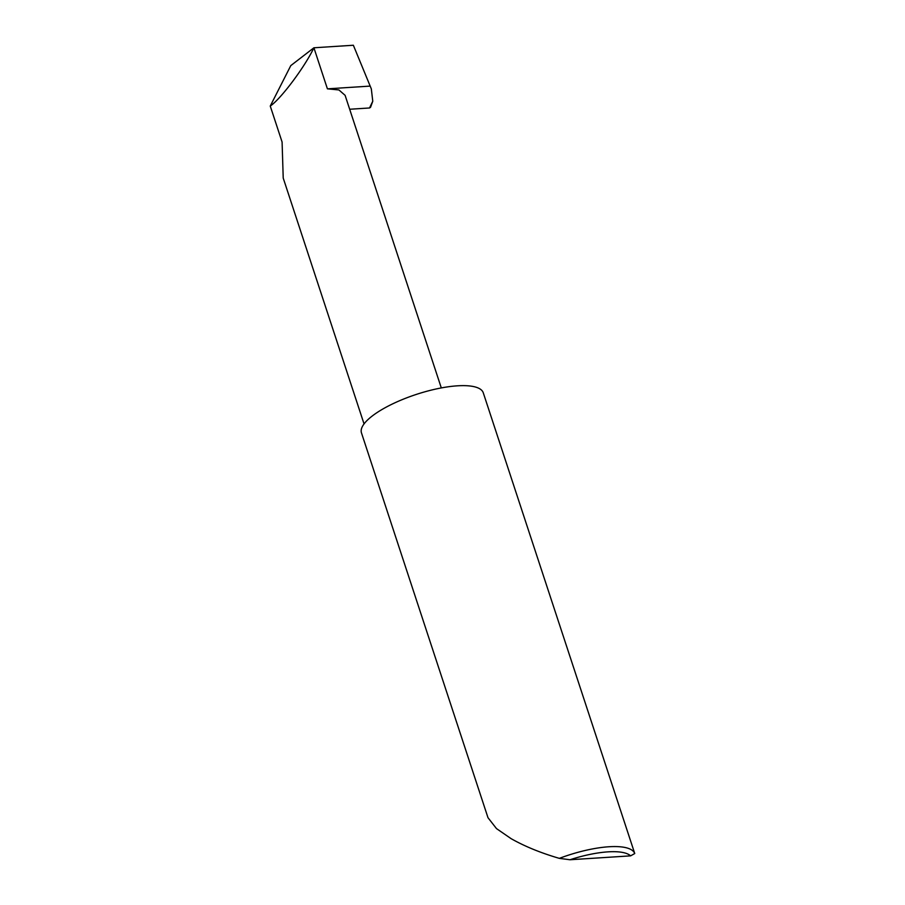 <?xml version="1.0" encoding="UTF-8"?>
<svg xmlns="http://www.w3.org/2000/svg" width="905" height="905" viewBox="0 0 905 905"><rect width="100%" height="100%" fill="white"/><g stroke="black" fill="none" stroke-linecap="round" stroke-linejoin="round"><path stroke-width="1.36" d="M487.987 817.701L496.483 828.595L511.133 838.675C524.832 846.424 540.896 852.985 559.335 858.359A64.108 19.39 -18.2 0 1 634.744 853.528L483.27 392.804A64.108 19.39 -18.2 0 0 437.816 388.618A64.108 19.39 -18.2 0 0 372.181 416.051A64.108 19.39 -18.2 0 0 361.457 432.85L487.987 817.701M364.048 423.925L283.22 178.07L282.089 142.04L270.256 106.055C280.788 99.041 304.793 66.993 313.911 47.784L353.357 45.25L371.322 88.882L372.769 101.224L370.53 107.333L369.534 107.978L349.669 109.256M441.301 387.917L345.099 95.33L338.923 89.946L327.406 88.837L313.911 47.784L290.788 65.613L270.256 106.055M634.744 853.528L630.615 855.859L569.958 859.75L559.335 858.359M630.615 855.859A60.262 18.224 161.8 0 0 569.958 859.75M353.357 45.25L371.322 88.882M369.953 86.111L327.406 88.837M369.534 107.978L372.769 101.224"/></g></svg>
